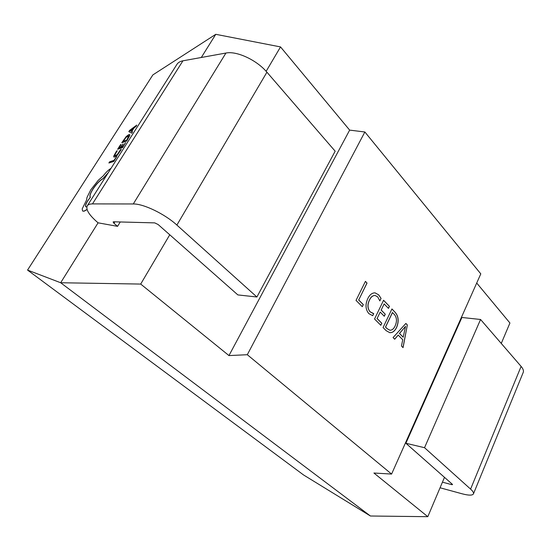 <?xml version="1.0" encoding="UTF-8"?>
<svg xmlns="http://www.w3.org/2000/svg" width="551" height="551" viewBox="0 0 551 551"><rect width="100%" height="100%" fill="white"/><g stroke="black" fill="none" stroke-linecap="round" stroke-linejoin="round"><path stroke-width="0.83" d="M444.485 477.345L427.803 516.686L370.43 516.005L303.56 474.962L27.55 270.08L152.861 74.908L215.772 34.314L201.301 57.49M373.709 313.622L372.71 315.695L368.853 313.622C365.471 309.545 365.12 304.531 367.792 298.601C369.645 294.744 372.063 292.829 375.052 292.863L378.682 294.826L381.065 298.415L379.853 300.922L377.697 296.893L375.086 295.467C372.758 295.494 370.892 297.037 369.473 300.081C367.345 304.634 367.551 308.526 370.079 311.763L373.709 313.622M386.189 330.69L383.062 327.549L391.933 308.946L395.108 312.252C398.545 316.191 399.082 321.192 396.706 327.26C394.943 331.02 392.622 332.825 389.757 332.659L386.189 330.69M247.303 354.713L364.865 131.992L480.796 273.868L391.589 474.067L247.303 354.713L228.961 355.581L140.698 284.068L60.665 282.746L98.078 222.824L117.57 226.344L120.256 221.97M407.341 324.959L403.063 347.633L401.459 346.021L402.753 339.733L398.201 335.111L394.695 339.23L393.056 337.584L405.88 323.444L407.341 324.959L402.995 347.564M381.795 323.23L380.81 325.29L374.542 318.995L383.572 300.254L389.447 306.356L388.469 308.388L384.137 303.904L381.182 310.041L385.266 314.222L384.288 316.267L380.197 312.093L377.111 318.506L381.795 323.23L380.748 325.228M363.316 304.6L362.289 306.693L356.029 300.405L365.416 281.382L367.035 283.069L358.708 299.958L363.316 304.6L362.234 306.631M140.698 284.068L169.756 234.788M266.14 71.32L280.528 46.925L215.772 34.314M476.711 283.028L509.93 323.003L501.265 343.438M370.43 516.005L60.665 282.746L27.55 270.08M427.803 516.686L373.915 473.02L391.589 474.067M280.528 46.925L349.651 130.112L364.865 131.992M349.651 130.112L228.961 355.581M442.439 482.166L451.641 484.618L452.523 484.625L452.281 484.226L405.88 443.259L461.903 317.472L480.568 319.484L424.532 447.701L405.88 443.259M440.063 487.78L462.02 493.772C468.66 495.528 472.462 495.563 473.44 493.875C473.839 492.787 472.889 491.196 470.588 489.102L424.532 447.701M473.44 493.875L523.236 372.386C523.843 370.782 523.133 368.791 521.108 366.401L480.568 319.484M117.57 226.344L113.947 223.272L113.113 221.95L113.568 221.791L154.735 222.88L158.144 224.532L237.867 294.916L256.897 296.996L176.885 225.07C164.873 214.022 143.467 203.684 133.28 203.966L92.478 203.904C89.813 203.918 88.07 204.566 87.244 205.86C85.646 209.614 89.255 215.269 98.078 222.824M87.244 205.86L176.919 64.377C178.104 62.525 180.108 61.333 182.932 60.803L225.931 53.041C236.703 50.726 256.794 60.093 266.925 72.202L335.166 151.188L256.897 296.996M394.647 339.182L398.201 335.111M405.846 323.485L407.258 324.952M405.522 326.378L399.434 333.458L403.201 337.212L405.522 326.378L399.523 333.465L403.201 337.212M391.906 309.001L395.108 312.252M395.026 312.238C398.463 316.178 398.993 321.185 396.624 327.246L396.706 327.26M396.624 327.246C394.867 330.986 392.567 332.79 389.715 332.652M387.126 328.671L389.922 330.228C392.119 330.235 393.875 328.754 395.184 325.779C397.188 321.13 396.837 317.293 394.144 314.263L392.402 312.534L385.5 327.039L387.126 328.671L389.881 330.221M385.5 327.039L387.208 328.685M392.484 312.548L385.583 327.046M383.544 300.309L389.447 306.356M389.357 306.349L388.414 308.333M381.182 310.041L384.137 303.904M381.099 310.034L385.266 314.222M385.183 314.215L384.226 316.205M377.111 318.506L380.197 312.093M377.029 318.499L381.712 323.217M373.626 313.615L372.71 315.695M375.004 292.863L378.682 294.826M378.592 294.819L381.065 298.415M380.982 298.408L379.825 300.805M375.045 295.46L375.004 295.46C372.676 295.488 370.802 297.023 369.39 300.075L369.473 300.081M369.39 300.075C367.262 304.62 367.462 308.519 369.997 311.756L370.079 311.763M369.997 311.756L373.351 313.595M365.389 281.437L367.035 283.069M366.952 283.062L358.708 299.958M358.625 299.951L363.233 304.593M116.805 156.525L113.933 160.362L109.628 161.815L108.884 162.986L113.83 161.429L116.805 156.525L113.83 161.429M108.884 162.986L113.74 161.36M121.172 149.397L120.559 149.61L117.397 154.363L115.428 155.74L114.704 155.754L114.574 155.292L117.246 150.788L116.585 151.022L113.63 156.298L113.795 156.973L114.684 156.959L117.198 155.182L121.261 149.466L117.287 155.251L114.773 157.028L113.843 157.007M114.753 155.788L115.689 153.088L117.246 150.788M123.093 143.914L120.483 147.337L118.913 147.902L121.117 144.438L120.559 144.644L117.618 149.266L122.529 147.503L125.621 142.64L122.708 146.538L121.041 147.138L123.093 143.914L121.22 147.076M125.621 142.64L122.618 147.578L117.618 149.266M119.085 147.84L121.117 144.438M126.702 140.932L129.788 135.229L129.643 134.547L128.782 134.582L126.172 136.593L121.764 142.75L126.792 141.001L129.871 135.305L129.685 134.589M123.059 141.387L126.868 139.982L128.762 135.753L126.014 137.289L123.059 141.387M121.764 142.75L126.792 141.001M128.803 135.787L126.103 137.364L123.231 141.325M136.758 125.091L129.616 130.408L128.838 131.634L131.661 133.115L132.467 131.841L131.641 131.51L133.996 127.798L136.758 125.091L136.035 126.427L134.086 127.873L131.751 131.551M131.31 131.358L133.204 128.376L129.829 130.814L131.31 131.358M128.838 131.634L131.751 133.19L132.467 131.841M133.046 128.631L130.022 130.807M111.02 168.351C108.643 169.742 106.026 172.27 103.175 175.948L98.23 180.335L90.777 189.826L86.996 197.43L86.583 199.979L82.189 208.891L82.616 211.012L83.959 211.15L87.037 209.449M102.41 181.933L101.405 183.517M86.858 206.777L85.791 206.77C85.074 206.019 85.667 204.07 87.581 200.936L90.33 197.21C89.331 196.204 90.164 193.525 92.823 189.179C96.349 183.917 99.731 180.397 102.968 178.614L108.368 172.532M90.405 197.265C89.434 196.246 90.268 193.573 92.912 189.248C96.439 183.986 99.821 180.466 103.058 178.689L108.216 172.766M85.839 206.804C85.191 206.005 85.804 204.07 87.671 201.005L90.35 197.224M82.664 211.047L84.055 211.219L87.072 209.566M521.108 366.401L470.588 489.102M451.937 483.916L451.641 484.618M114.842 221.826L113.947 223.272M182.932 60.803L92.478 203.904M225.931 53.041L133.28 203.966M266.925 72.202L176.885 225.07"/></g></svg>
